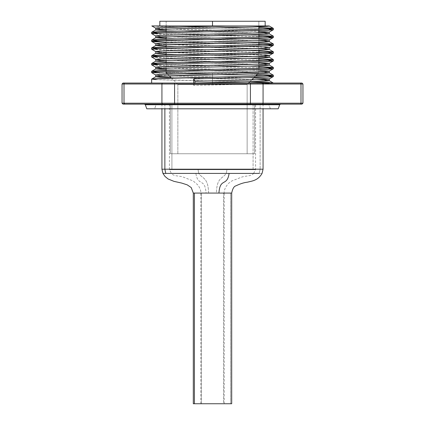 <?xml version="1.0" encoding="UTF-8"?>
<svg xmlns="http://www.w3.org/2000/svg" width="425" height="425" viewBox="0 0 425 425"><rect width="100%" height="100%" fill="white"/><g stroke="black" fill="none" stroke-linecap="round" stroke-linejoin="round"><path stroke-width="0.32" stroke-dasharray="2.12 1.59" d="M258.012 83.938L273.333 83.056L151.64 83.056L273.36 83.056L151.64 83.056L193.694 83.056L193.694 85.377C231.179 84.559 273.206 83.847 273.333 83.056L193.694 83.056L193.694 85.377L194.969 82.997L193.694 85.377L256.11 83.996M242.208 77.855L248.216 77.717M221.993 78.285L235.753 77.993M158.727 26.424L151.98 25.941L188.509 25.941L245.985 27.173L188.509 25.941L151.98 25.941L182.07 27.12L258.846 28.836L158.727 26.424M269.11 29.261L273.36 29.718M151.672 33.66L160.331 34.292L182.07 34.924L258.846 36.64L169.66 34.616L151.64 33.623M268.797 37.044L273.36 37.522M156.294 32.789L258.846 35.323L182.07 33.607L159.795 32.953L151.64 32.305M166.154 42.309L258.846 44.439L156.203 41.9M268.797 44.848L273.36 45.326M156.294 40.588L258.846 43.127L182.07 41.411L159.795 40.758L151.64 40.109M151.672 49.263L160.331 49.9L182.07 50.527L258.846 52.243L169.66 50.219L151.64 49.226M268.797 52.652L273.36 53.13M156.294 48.392L258.846 50.926L182.07 49.21L159.795 48.562L151.64 47.913M151.672 57.067L160.331 57.704L182.07 58.331L258.846 60.047L169.66 58.023L151.64 57.03M268.797 60.456L273.36 60.929M156.294 56.196L258.846 58.73L182.07 57.014L159.795 56.366L151.64 55.712M151.672 64.871L160.331 65.503L182.07 66.135L258.846 67.851L169.66 65.827L151.64 64.834M268.797 68.255L273.36 68.733M156.294 64L258.846 66.534L182.07 64.818L159.795 64.164L151.64 63.516M151.672 72.67L160.331 73.307L182.07 73.934L256.041 75.565L169.66 73.626L151.64 72.632M268.797 76.059L273.36 76.537M161.909 72.053L257.316 74.29L182.07 72.622L159.795 71.968L151.64 71.32M156.294 71.798L159.975 71.979M124.004 83.996L124.004 103.19L122.049 103.19L124.004 103.19A0.935 0.813 -90 0 0 124.817 104.125C122.389 104.125 122.389 104.125 124.817 104.125A0.935 0.813 90 0 1 124.004 103.19L161.93 103.19L162.738 104.125L124.817 104.125L162.738 104.125L161.93 103.19L174.579 103.19L174.579 104.125L162.738 104.125L174.579 104.125L174.579 103.19L250.421 103.19L250.421 104.125L174.579 104.125L250.421 104.125L250.421 103.19L263.07 103.19A0.935 0.813 -90 0 1 262.262 104.125L302.016 104.125L262.262 104.125A0.935 0.813 90 0 0 263.07 103.19L300.996 103.19A0.935 0.813 -90 0 1 300.183 104.125A0.935 0.813 90 0 0 300.996 103.19L302.951 103.19L300.996 103.19L300.996 83.996L263.07 83.996L263.07 103.19L250.421 103.19L250.421 83.996L174.579 83.996L174.579 103.19L161.93 103.19L161.93 83.996L124.004 83.996L124.004 103.19L161.93 103.19L161.93 83.996L174.579 83.996L174.579 103.19L250.421 103.19L250.421 83.996L263.07 83.996L250.421 83.996L250.421 83.056L262.262 83.056A0.935 0.813 -90 0 1 263.07 83.996A0.935 0.813 90 0 0 262.262 83.056L300.183 83.056A0.935 0.813 -90 0 1 300.996 83.996L263.07 83.996L263.07 103.19L300.996 103.19L300.996 83.996L302.951 83.996L300.996 83.996A0.935 0.813 90 0 0 300.183 83.056L250.421 83.056L250.421 83.996L124.004 83.996A0.935 0.813 90 0 1 124.817 83.056A0.935 0.813 -90 0 0 124.004 83.996M161.388 27.641L155.794 28.236L163.901 28.873L258.846 31.328L160.018 28.672M165.367 35.264L160.018 35.525M165.367 43.063L160.018 43.323M165.367 50.867L160.018 51.127M269.243 55.526L269.243 55.526C268.473 55.075 259.016 54.639 240.869 54.209L184.131 52.907C165.984 52.472 156.528 52.041 155.757 51.606M165.367 58.671L160.018 58.932M165.367 74.274L160.018 74.534M239.317 72.447L234.419 72.558M264.982 33.352L166.154 30.696L240.869 32.528L261.099 33.155L269.243 33.809M264.982 41.156L166.154 38.5L240.869 40.333L261.099 40.954L269.243 41.613M160.018 36.476L258.846 39.132L184.131 37.299L163.901 36.672L155.757 36.019M264.982 48.955L166.154 46.304L240.869 48.131L261.099 48.758L269.243 49.412M160.018 44.28L264.982 47.228M264.982 56.759L166.154 54.102L240.869 55.935L261.099 56.562L269.243 57.216M160.018 52.084L264.982 55.032M264.982 64.563L166.154 61.907L240.869 63.739L261.099 64.366L269.243 65.02M160.018 59.883L258.846 62.539L184.131 60.711L163.901 60.084L155.757 59.426M264.982 72.367L166.154 69.711L240.869 71.543L261.099 72.165L269.243 72.824M160.018 67.687L259.632 70.375M252.439 79.65L171.084 77.69L240.869 79.342L261.099 79.969L269.243 80.628M264.982 80.166L256.286 79.778M252.439 77.924L169.293 75.9L252.439 77.924M160.018 75.491L168.714 75.878L155.757 75.034M212.5 25.941L212.5 21.25L265.168 21.25L212.5 21.25L212.5 25.941L265.168 25.941L212.5 25.941M156.32 104.125L268.68 104.125L270.385 108.805L154.615 108.805L156.32 104.125L268.68 104.125L156.32 104.125L154.615 108.805L270.385 108.805L268.68 104.125L156.32 104.125M258.846 72.76L166.154 72.76L212.5 72.76L212.5 84.463L177.857 84.463L212.5 84.463L212.5 72.76L166.154 72.76L212.5 72.76L212.5 84.463L247.143 84.463L247.143 153.749L177.857 153.749L177.857 84.463L212.5 84.463L177.857 84.463L177.857 153.749L254.633 153.749L254.633 104.125L170.367 104.125L170.367 153.749L254.633 153.749L177.857 153.749L247.143 153.749L247.143 84.463L212.5 84.463L212.5 72.76L258.846 72.76L225.856 72.76L258.846 72.76L258.846 71.883L258.846 72.76L257.959 73.647M258.846 21.25L258.846 26.796L258.846 21.25L159.832 21.25L212.5 21.25L166.154 21.25L166.154 27.428L166.154 21.25L258.846 21.25M258.846 29.288L258.846 30.605L258.846 29.288M258.846 32.868L258.846 34.595L258.846 32.868M258.846 37.092L258.846 42.399L258.846 37.092M258.846 44.896L258.846 50.203L258.846 44.896M258.846 52.7L258.846 58.007L258.846 52.7M258.846 60.499L258.846 61.816L258.846 60.499M258.846 64.079L258.846 65.806L258.846 64.079M258.846 68.303L258.846 71.883L258.846 68.303M166.154 71.751L166.154 70.433L166.154 71.751M166.154 68.17L166.154 62.629L166.154 68.17M166.154 60.371L166.154 54.83L166.154 60.371M166.154 52.567L166.154 47.026L166.154 52.567M166.154 44.763L166.154 39.222L166.154 44.763M166.154 36.959L166.154 31.418L166.154 36.959M166.154 29.16L166.154 27.428L166.154 29.16M170.367 153.749L204.282 153.749L170.367 153.749L170.367 104.125L254.633 104.125L254.633 153.749L170.367 153.749M247.143 84.463L212.5 84.463L247.143 84.463L248.551 83.056M225.829 72.76L212.5 72.76L225.829 72.76M254.633 104.125L170.367 104.125L254.633 104.125M146.79 108.805L278.21 108.805L146.79 108.805M270.385 108.805L154.615 108.805L270.385 108.805M145.308 104.741L279.692 104.741L145.308 104.741M269.243 26.026L188.509 25.941L269.243 26.026M159.832 25.941L202.226 25.941L159.832 25.941M280.569 104.125L144.431 104.125L280.569 104.125M269.243 71.113C268.473 70.677 259.016 70.247 240.869 69.812L184.131 68.51C165.984 68.08 156.528 67.644 155.757 67.208M269.243 47.706C268.473 47.271 259.016 46.835 240.869 46.405L184.131 45.103C165.984 44.667 156.528 44.237 155.757 43.802M156.294 79.603L249.725 81.882L182.07 80.421L159.795 79.772L151.64 79.124M122.984 104.125L124.817 104.125M124.817 83.056C122.4 83.056 122.4 83.056 124.817 83.056L162.738 83.056A0.935 0.813 -90 0 0 161.93 83.996A0.935 0.813 90 0 1 162.738 83.056L174.579 83.056L174.579 83.996L174.579 83.056L250.421 83.056L122.984 83.056M201.471 193.077L216.421 193.077L201.471 193.077L201.471 403.75L224.203 403.75L200.812 403.75L224.188 403.75L223.529 403.75L223.529 193.077L223.529 403.75L200.797 403.75L201.471 403.75L201.471 193.077L200.797 193.077L223.529 193.077L208.579 193.077C208.165 177.214 202.582 178.968 198.735 173.411L226.265 173.411C222.418 178.968 216.835 177.214 216.421 193.077L224.177 193.077M223.529 193.077L224.203 193.077C223.587 189.678 227.54 183.685 229.617 182.591L231.8 180.976L241.772 177.087C245.804 175.621 251.186 176.524 253.587 173.411L198.735 173.411L198.066 169.665L169.426 169.665L171.918 169.665L171.918 104.125L253.082 104.125L253.082 169.665L198.066 169.665L255.574 169.665L226.934 169.665L226.265 173.411L226.934 169.665L169.426 169.665L198.066 169.665L198.735 173.411L171.413 173.411L226.265 173.411L198.735 173.411C202.582 178.968 208.165 177.214 208.579 193.077L200.823 193.077M164.863 169.203L263.064 169.203L260.137 169.203L259.197 173.411L262.06 173.411L195.893 173.411C197.907 186.92 204.988 177.379 206.067 193.077L231.694 193.077M231.694 403.75L230.584 403.75L230.584 193.077L230.584 403.75L193.306 403.75M164.863 104.125L164.863 108.805L164.863 104.125L263.064 104.125L164.863 104.125M193.354 193.077L206.067 193.077C204.988 177.379 197.907 186.92 195.893 173.411L259.197 173.411L260.137 169.203L260.137 104.125L260.137 169.203L161.936 169.203M165.803 173.411L163.938 173.411M253.082 169.665L253.082 104.125L255.574 104.125L171.918 104.125L171.918 169.665L253.082 169.665M171.918 104.125L255.515 104.125L171.918 104.125M224.203 403.75L224.203 193.077L216.421 193.077C216.835 177.214 222.418 178.968 226.265 173.411M200.797 403.75L200.797 193.077C200.993 190.565 199.952 187.818 197.683 184.838L193.2 180.976L183.228 177.087C179.196 175.621 173.814 176.524 171.413 173.411L198.735 173.411M193.306 193.077L230.584 193.077M193.333 403.75L231.667 403.75M177.857 84.463L171.472 78.078M169.256 75.857L167.583 74.189M249.895 81.712L251.674 79.932M254.038 77.568L255.393 76.213M263.064 104.125L263.064 108.805M169.426 104.125L169.426 169.665L171.413 173.411M253.587 173.411L255.574 169.665L255.574 104.125M161.936 104.125L161.936 108.805"/><path stroke-width="0.64" d="M248.216 77.717L266.709 77.122L273.36 76.537C274.529 77.329 231.848 78.067 193.694 78.891L193.694 83.056L193.694 78.88L221.993 78.285M156.294 79.603L151.64 79.124C152.463 78.689 162.605 78.253 182.07 77.823L242.93 76.521C262.395 76.086 272.537 75.655 273.36 75.22L257.316 74.29L273.36 75.22L273.36 76.537L273.36 75.22L255.521 76.208L156.288 78.641L151.64 79.124L151.64 83.056L151.672 79.087L155.794 76.702L160.018 76.266L259.632 73.578L269.243 72.84L269.243 71.134L269.243 72.84L264.982 72.367M235.753 77.993L242.208 77.855M160.018 35.525L155.757 35.998L155.757 37.729L172.561 36.736L264.982 34.303L269.243 33.83L269.243 32.098L273.36 29.718C272.537 30.154 262.395 30.589 242.93 31.02L182.07 32.321C162.605 32.757 152.463 33.187 151.64 33.623L151.64 32.305C152.463 31.87 162.605 31.439 182.07 31.004L242.93 29.702C262.395 29.272 272.537 28.836 273.36 28.406L258.846 27.519L271.495 28.108L273.36 28.406L273.36 29.718L273.36 28.406L255.521 29.394L169.479 31.317L151.64 32.305L151.64 33.623L169.66 32.629L263.054 30.457L273.36 29.718L269.11 29.261M156.203 41.9L151.64 41.422L151.64 40.109C152.463 39.674 162.605 39.243 182.07 38.808L242.93 37.506C262.395 37.076 272.537 36.64 273.36 36.205L258.846 35.323L273.36 36.205L273.36 37.522L273.36 36.205L255.521 37.193L169.479 39.121L151.64 40.109L151.64 41.422L169.66 40.433L263.054 38.261L273.36 37.522L268.797 37.044M269.206 47.743L273.36 45.326C272.537 45.757 262.395 46.192 242.93 46.628L182.07 47.924C162.605 48.36 152.463 48.795 151.64 49.226L151.64 47.913C152.463 47.478 162.605 47.042 182.07 46.612L242.93 45.31C262.395 44.875 272.537 44.444 273.36 44.009L258.846 43.127L273.36 44.009L273.36 45.326L273.36 44.009L255.521 44.997L169.479 46.925L151.64 47.913L151.64 49.226L169.66 48.232L263.054 46.065L273.36 45.326L268.797 44.848M269.206 55.547L273.36 53.13C272.537 53.561 262.395 53.996 242.93 54.427L182.07 55.728C162.605 56.164 152.463 56.594 151.64 57.03L151.64 55.712C152.463 55.282 162.605 54.846 182.07 54.416L242.93 53.114C262.395 52.679 272.537 52.248 273.36 51.813L258.846 50.926L273.36 51.813L273.36 53.13L273.36 51.813L255.521 52.801L169.479 54.724L151.64 55.712L151.64 57.03L169.66 56.036L263.054 53.863L273.36 53.13L268.797 52.652M269.206 63.352L273.36 60.929C272.537 61.365 262.395 61.8 242.93 62.231L182.07 63.532C162.605 63.968 152.463 64.398 151.64 64.834L151.64 63.516C152.463 63.081 162.605 62.65 182.07 62.215L242.93 60.913C262.395 60.483 272.537 60.047 273.36 59.617L258.846 58.73L273.36 59.617L273.36 60.929L273.36 59.617L255.521 60.605L169.479 62.528L151.64 63.516L151.64 64.834L169.66 63.84L263.054 61.667L273.36 60.929L268.797 60.456M269.206 71.15L273.36 68.733C272.537 69.169 262.395 69.599 242.93 70.035L182.07 71.336C162.605 71.767 152.463 72.202 151.64 72.632L151.64 71.32C152.463 70.885 162.605 70.454 182.07 70.019L242.93 68.717C262.395 68.287 272.537 67.851 273.36 67.416L258.846 66.534L273.36 67.416L273.36 68.733L273.36 67.416L255.521 68.404L169.479 70.332L151.64 71.32L151.64 72.632L169.66 71.644L263.054 69.472L273.36 68.733L268.797 68.255M263.75 29.012L258.846 28.836L263.75 29.012M263.054 36.784L258.846 36.635L263.054 36.784M155.757 29.925L172.561 28.932L252.439 27.019L269.243 26.026C268.473 26.462 259.016 26.892 240.869 27.328L184.131 28.629C165.984 29.059 156.528 29.495 155.757 29.925L166.154 30.696L155.757 29.925L155.757 28.199L155.757 29.925L151.64 32.305L156.294 32.789M263.054 44.588L258.846 44.439L263.054 44.588M155.757 37.729L155.757 35.998C156.528 35.567 165.984 35.132 184.131 34.701L240.869 33.4C259.016 32.964 268.473 32.534 269.243 32.098L258.846 31.328L269.243 32.098L269.243 33.83C268.473 34.26 259.016 34.696 240.869 35.126L184.131 36.428C165.984 36.863 156.528 37.294 155.757 37.729L166.154 38.5L155.794 37.692L151.64 40.109L156.294 40.588M263.054 52.392L258.846 52.243L263.054 52.392M160.018 43.323L155.757 43.802L155.757 45.533L151.64 47.913L156.294 48.392M263.054 60.196L258.846 60.047L263.054 60.196M160.018 51.127L155.757 51.606L155.757 53.338L151.64 55.712L156.294 56.196M263.054 67.995L258.846 67.846L263.054 67.995M160.018 58.932L155.757 59.41L155.757 61.136L151.64 63.516L156.294 64M263.054 75.799L256.041 75.565L263.054 75.799M269.243 78.917L255.574 79.804L194.969 81.265C230.536 80.447 270.327 79.703 269.243 78.917L269.243 80.644L269.243 78.917L253.645 77.961L269.206 78.954L273.36 76.537L268.797 76.059M159.975 71.979L161.909 72.053M155.757 68.94L172.561 67.947L252.439 66.034L269.243 65.041C268.473 65.471 259.016 65.907 240.869 66.343L184.131 67.639C165.984 68.074 156.528 68.505 155.757 68.94L166.154 69.711L155.757 68.94L155.757 67.208C156.528 66.778 165.984 66.343 184.131 65.912L240.869 64.611C259.016 64.175 268.473 63.745 269.243 63.309L258.846 62.539L269.243 63.309L259.632 64.047L160.018 66.736L155.757 67.208L155.757 68.94L151.64 71.32L156.294 71.798M122.049 103.19L122.049 83.996L122.049 103.19L124.004 103.19L124.817 104.125L250.421 104.125L250.421 103.19L174.579 103.19L174.579 104.125L174.579 103.19L161.93 103.19A0.935 0.813 90 0 0 162.738 104.125A0.935 0.813 -90 0 1 161.93 103.19L122.049 103.19L122.984 104.125L124.817 104.125C122.389 104.125 122.389 104.125 124.817 104.125L124.004 103.19L124.004 83.996L161.93 83.996L161.93 103.19L174.579 103.19L174.579 83.996L250.421 83.996L250.421 104.125L262.262 104.125A0.935 0.813 -90 0 0 263.07 103.19L174.579 103.19L174.579 83.996L161.93 83.996L161.93 103.19L124.004 103.19L124.004 83.996L122.049 83.996L250.421 83.996L250.421 103.19L263.07 103.19A0.935 0.813 90 0 1 262.262 104.125L124.817 104.125M151.821 25.941L155.757 28.199C154.886 27.439 190.984 26.733 225.829 25.941L151.874 25.941L269.243 25.941L225.829 25.941L161.388 27.641M269.243 32.098L252.439 33.092L165.367 35.264M273.328 43.972L269.243 41.629C268.473 42.064 259.016 42.5 240.869 42.93L184.131 44.232C165.984 44.667 156.528 45.098 155.757 45.533L166.154 46.304L155.757 45.533L160.018 45.055L259.632 42.367L269.243 41.629L269.243 39.923L269.243 41.629L264.982 41.156M155.757 45.533L155.757 43.802C156.528 43.371 165.984 42.936 184.131 42.5L240.869 41.204C259.016 40.768 268.473 40.333 269.243 39.902L258.846 39.132L269.243 39.902L259.632 40.641L165.367 43.063M273.328 51.776L269.243 49.433C268.473 49.868 259.016 50.299 240.869 50.734L184.131 52.036C165.984 52.466 156.528 52.902 155.757 53.338L166.154 54.102L155.757 53.338L160.018 52.859L259.632 50.171L269.243 49.433L269.243 47.722L269.243 49.433L264.982 48.955M264.982 47.228L269.243 47.706L259.632 48.439L165.367 50.867M264.982 55.032L269.243 55.505L269.243 57.237C268.473 57.672 259.016 58.103 240.869 58.538L184.131 59.84C165.984 60.27 156.528 60.706 155.757 61.136L166.154 61.907L155.757 61.136L165.367 60.403L252.439 58.23L269.243 57.237L269.243 55.526L252.439 56.498L165.367 58.671M273.328 67.378L269.243 65.041L269.243 63.33L269.243 65.041L264.982 64.563M160.018 74.534L155.757 75.012L155.757 76.744L155.757 75.012L160.018 75.491M234.419 72.558L165.367 74.274M259.632 70.375L269.243 71.113L264.982 71.591L239.317 72.447M273.328 36.167L269.206 33.788L264.982 33.352M155.757 28.199L160.018 28.672M151.64 33.623L155.794 36.04L160.018 36.476M269.206 39.939L273.36 37.522C272.537 37.958 262.395 38.388 242.93 38.824L182.07 40.125C162.605 40.556 152.463 40.991 151.64 41.422L155.794 43.844L160.018 44.28M273.328 59.58L269.206 57.194L264.982 56.759M155.757 53.338L155.757 51.606L160.018 52.084M155.757 61.136L155.757 59.41L160.018 59.883M151.64 64.834L155.794 67.251L160.018 67.687M160.018 77.223L155.757 76.744L171.084 77.69L160.018 77.223M256.286 79.778L252.439 79.65M273.328 82.987L249.725 81.882L268.712 82.54L273.333 83.056L269.243 80.644C270.327 81.435 230.536 82.174 194.969 82.997L255.574 81.536L269.243 80.644L264.982 80.166M168.714 75.878L169.293 75.9L168.714 75.878M145.308 104.741L146.79 108.805L278.21 108.805L279.692 104.741L145.308 104.741L144.431 104.125L145.308 104.741L146.79 108.805L278.21 108.805L279.692 104.741L280.569 104.125L279.692 104.741L145.308 104.741M212.5 25.941L212.5 21.25L265.168 21.25L212.5 21.25L212.5 25.936M258.846 26.796L258.846 29.288L258.846 26.796M258.846 30.605L258.846 32.868L258.846 30.605M258.846 34.595L258.846 37.092L258.846 34.595M258.846 42.399L258.846 44.896L258.846 42.399M258.846 50.203L258.846 52.7L258.846 50.203M258.846 58.007L258.846 60.499L258.846 58.007M258.846 61.816L258.846 64.079L258.846 61.816M258.846 65.806L258.846 68.303L258.846 65.806M166.154 72.76L166.154 71.751L166.154 72.76L167.583 74.189M166.154 70.433L166.154 68.17L166.154 70.433M166.154 62.629L166.154 60.371L166.154 62.629M166.154 54.83L166.154 52.567L166.154 54.83M166.154 47.026L166.154 44.763L166.154 47.026M166.154 39.222L166.154 36.959L166.154 39.222M166.154 31.418L166.154 29.16L166.154 31.418M212.5 21.25L159.832 21.25L212.5 21.25M194.963 81.265L194.963 82.987L194.969 81.265L193.694 78.891L194.963 81.265M151.64 72.632L155.757 75.012C156.528 74.582 165.984 74.147 184.131 73.711L240.869 72.415C259.016 71.979 268.473 71.543 269.243 71.113M151.64 57.03L155.757 59.41C156.528 58.974 165.984 58.544 184.131 58.108L240.869 56.807C259.016 56.376 268.473 55.941 269.243 55.505M151.64 49.226L155.757 51.606C156.528 51.17 165.984 50.74 184.131 50.304L240.869 49.002C259.016 48.572 268.473 48.137 269.243 47.706M151.672 41.459L166.154 42.309M273.328 75.183L269.243 72.84C268.473 73.275 259.016 73.711 240.869 74.141L184.131 75.443C165.984 75.878 156.528 76.309 155.757 76.744M124.817 83.056L302.016 83.056L302.951 83.996L300.996 83.996L302.951 83.996L302.016 83.056L300.183 83.056A0.935 0.813 90 0 1 300.996 83.996L300.996 103.19L263.07 103.19L263.07 83.996L300.996 83.996L300.996 103.19L302.951 103.19L300.996 103.19A0.935 0.813 90 0 1 300.183 104.125L302.016 104.125L302.951 103.19L302.016 104.125L262.262 104.125L300.183 104.125A0.935 0.813 -90 0 0 300.996 103.19L263.07 103.19L263.07 83.996L250.421 83.996L300.996 83.996A0.935 0.813 -90 0 0 300.183 83.056L262.262 83.056A0.935 0.813 90 0 1 263.07 83.996A0.935 0.813 -90 0 0 262.262 83.056L250.421 83.056L250.421 83.996L250.421 83.056L174.579 83.056L174.579 83.996L174.579 83.056L162.738 83.056A0.935 0.813 90 0 0 161.93 83.996A0.935 0.813 -90 0 1 162.738 83.056L124.817 83.056A0.935 0.813 90 0 0 124.004 83.996A0.935 0.813 -90 0 1 124.817 83.056C122.4 83.056 122.4 83.056 124.817 83.056L122.984 83.056L122.049 83.996M256.11 83.996L258.012 83.938M231.646 193.077L218.933 193.077C220.012 177.379 227.093 186.92 229.107 173.411L259.197 173.411L229.107 173.411C227.093 186.92 220.012 177.379 218.933 193.077L194.416 193.077L194.416 403.75L231.694 403.75L231.694 193.077L193.306 193.077L191.223 187.568L187.207 184.854L181.645 183.058L173.974 181.353L168.082 178.978L165.017 176.465L162.94 173.411L165.803 173.411L164.863 169.203L263.064 169.203L263.064 108.805M260.137 169.203L164.863 169.203L164.863 108.805L164.863 169.203L161.936 169.203L164.863 169.203L165.803 173.411L229.107 173.411L162.94 173.411L161.936 169.203L161.936 108.805M163.938 173.411L162.94 173.411M231.694 193.077C232.592 188.679 234.016 186.262 235.971 185.821C240.322 183.754 244.099 182.548 247.302 182.213C252.418 180.938 257.943 180.529 262.06 173.411L263.064 169.203M193.306 193.077L193.306 403.75L194.416 403.75L194.416 193.077M231.667 403.75L193.333 403.75M265.168 25.941L265.168 21.25M171.472 78.078L169.256 75.857M248.551 83.056L249.895 81.712M251.674 79.932L254.038 77.568M255.393 76.213L257.959 73.647M159.832 25.941L159.832 21.25M273.328 28.369L269.206 25.983M302.951 103.19L302.951 83.996"/></g></svg>
